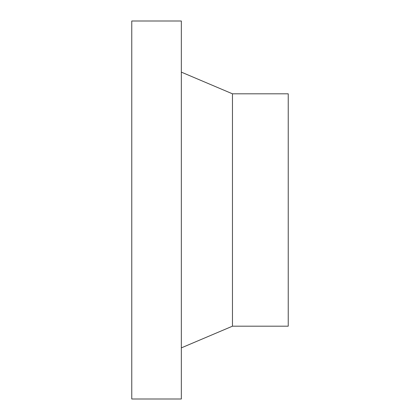 <?xml version="1.0" encoding="UTF-8"?>
<svg xmlns="http://www.w3.org/2000/svg" width="420" height="420" viewBox="0 0 420 420"><rect width="100%" height="100%" fill="white"/><g stroke="black" fill="none" stroke-linecap="round" stroke-linejoin="round"><path stroke-width="0.63" d="M181.34 21L131.764 21L131.764 399L181.34 399L181.34 21M181.34 347.876L232.465 326.188L288.236 326.188L288.236 93.812L232.465 93.812L181.34 72.124M232.465 326.188L232.465 93.812"/></g></svg>
